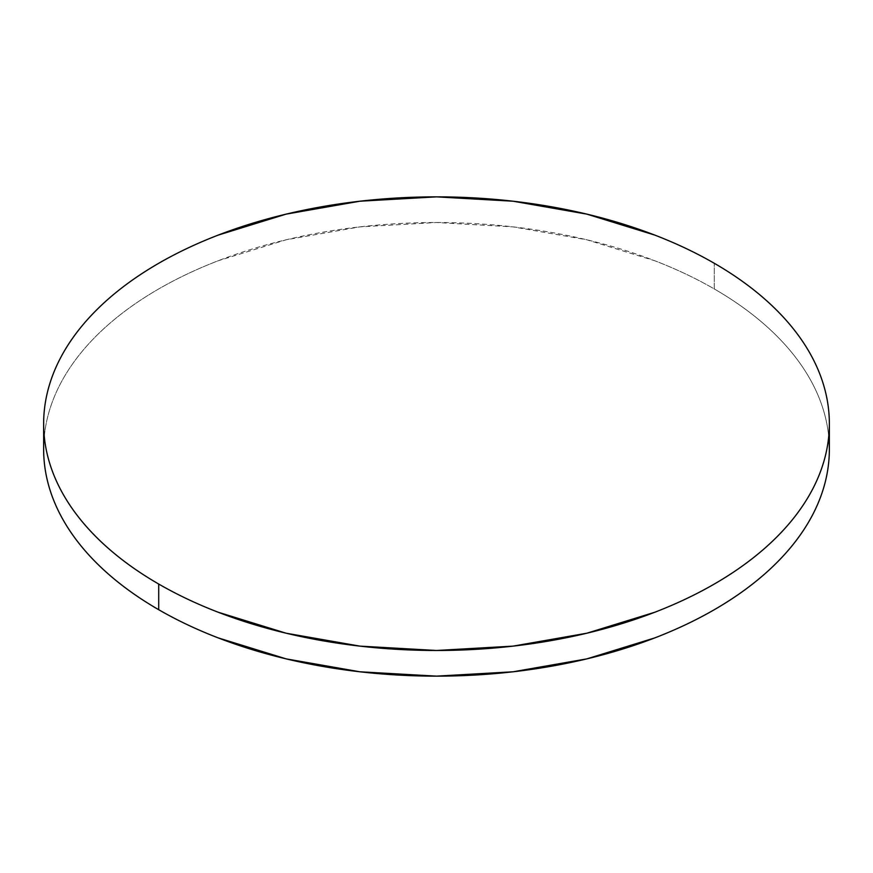 <?xml version="1.0" encoding="UTF-8"?>
<svg xmlns="http://www.w3.org/2000/svg" width="873" height="873" viewBox="0 0 873 873"><rect width="100%" height="100%" fill="white"/><g stroke="black" fill="none" stroke-linecap="round" stroke-linejoin="round"><path stroke-width="0.65" stroke-dasharray="4.37 3.27" d="M829.35 449.333C829.35 434.438 826.829 419.684 821.799 405.083C816.768 390.471 809.315 376.296 799.45 362.535C789.574 348.774 777.472 335.701 763.144 323.326C748.816 310.941 732.523 299.483 714.289 288.952L714.289 263.286L714.289 288.952A392.85 226.805 0 0 0 286.158 239.78A392.85 226.805 0 0 0 43.65 449.333C43.65 434.438 46.171 419.684 51.201 405.083C56.232 390.471 63.685 376.296 73.55 362.535C83.426 348.774 95.528 335.701 109.856 323.326C124.184 310.941 140.477 299.483 158.711 288.952C176.957 278.422 196.796 269.015 218.239 260.743L286.158 239.78L359.862 226.882L436.5 222.517L513.138 226.882L586.842 239.78L654.761 260.743C676.204 269.015 696.043 278.422 714.289 288.952A392.85 226.805 0 0 1 828.717 436.511"/><path stroke-width="1.31" d="M43.65 423.667L43.65 449.333A392.85 226.805 0 0 0 158.711 609.714L158.711 584.048A392.85 226.805 180 0 1 43.65 423.667A392.85 226.805 180 0 1 286.158 214.125A392.85 226.805 180 0 1 714.289 263.286C732.523 273.816 748.816 285.275 763.144 297.66C777.472 310.046 789.574 323.119 799.45 336.869C809.315 350.63 816.768 364.816 821.799 379.417C826.829 394.029 829.35 408.782 829.35 423.667C829.35 438.562 826.829 453.316 821.799 467.917C816.768 482.529 809.315 496.704 799.45 510.465C789.574 524.226 777.472 537.299 763.144 549.674C748.816 562.059 732.523 573.517 714.289 584.048C696.043 594.578 676.204 603.985 654.761 612.257L586.842 633.22L513.138 646.118L436.5 650.483L359.862 646.118L286.158 633.22L218.239 612.257C196.796 603.985 176.957 594.578 158.711 584.048C140.477 573.517 124.184 562.059 109.856 549.674C95.528 537.299 83.426 524.226 73.55 510.465C63.685 496.704 56.232 482.529 51.201 467.917C46.171 453.316 43.65 438.562 43.65 423.667C43.65 408.782 46.171 394.029 51.201 379.417C56.232 364.816 63.685 350.63 73.55 336.869C83.426 323.119 95.528 310.046 109.856 297.66C124.184 285.275 140.477 273.816 158.711 263.286C176.957 252.755 196.796 243.36 218.239 235.088L286.158 214.125L359.862 201.216L436.5 196.862L513.138 201.216L586.842 214.125L654.761 235.088C676.204 243.36 696.043 252.755 714.289 263.286A392.85 226.805 180 0 1 829.35 423.667A392.85 226.805 180 0 1 586.842 633.22A392.85 226.805 180 0 1 158.711 584.048L158.711 609.714A392.85 226.805 0 0 0 586.842 658.875A392.85 226.805 0 0 0 829.35 449.333A392.85 226.805 0 0 0 828.717 436.511M43.65 449.333C43.65 464.218 46.171 478.971 51.201 493.583C56.232 508.184 63.685 522.37 73.55 536.131C83.426 549.881 95.528 562.954 109.856 575.34C124.184 587.725 140.477 599.184 158.711 609.714C176.957 620.245 196.796 629.64 218.239 637.912L286.158 658.875L359.862 671.784L436.5 676.139L513.138 671.784L586.842 658.875L654.761 637.912C676.204 629.64 696.043 620.245 714.289 609.714C732.523 599.184 748.816 587.725 763.144 575.34C777.472 562.954 789.574 549.881 799.45 536.131C809.315 522.37 816.768 508.184 821.799 493.583C826.829 478.971 829.35 464.218 829.35 449.333L829.35 423.667"/></g></svg>
